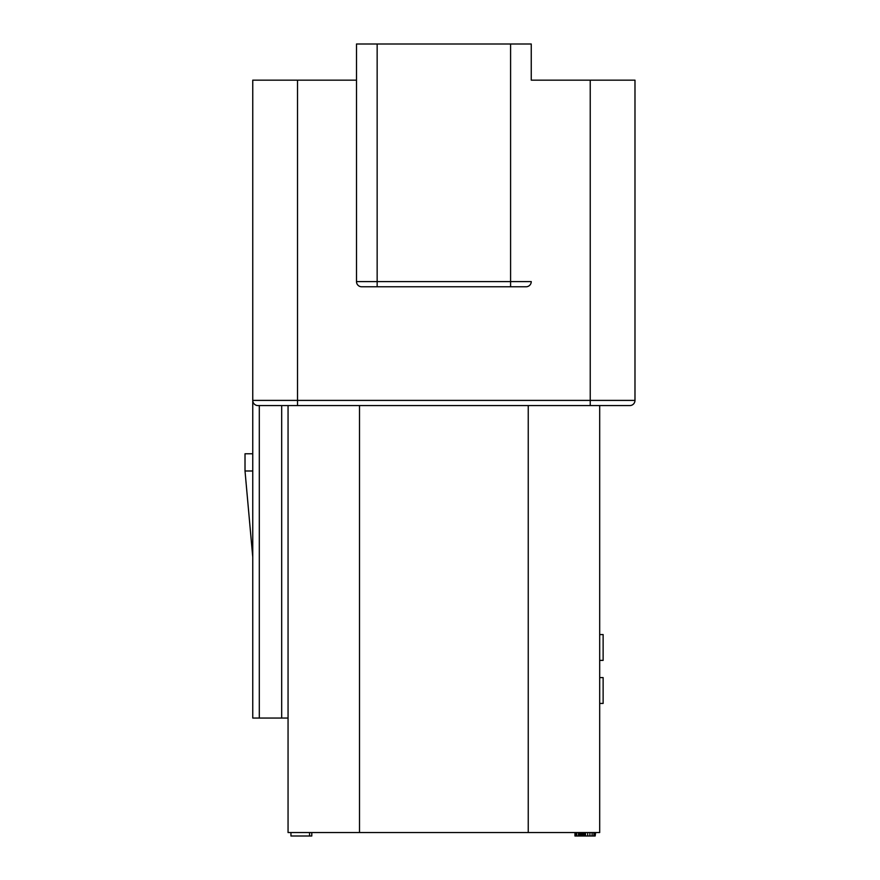 <?xml version="1.0" encoding="UTF-8"?>
<svg xmlns="http://www.w3.org/2000/svg" width="880" height="880" viewBox="0 0 880 880"><rect width="100%" height="100%" fill="white"/><g stroke="black" fill="none" stroke-linecap="round" stroke-linejoin="round"><path stroke-width="1.32" d="M634.986 400.4A5.17 5.17 0 0 1 629.827 405.57A5.17 5.17 0 0 0 634.986 400.4A5.17 5.17 0 0 1 629.827 405.57L257.928 405.57A5.17 5.17 0 0 1 252.758 400.4L252.758 80.157L356.499 80.157L356.499 44L531.256 44L531.256 80.157L634.986 80.157L634.986 400.4L252.758 400.4L252.758 718.058L259.303 718.058L259.303 405.57M281.688 405.57L281.688 718.058L259.303 718.058M288.057 718.058L281.688 718.058M288.057 405.57L288.057 832.557L599.687 832.557L599.687 405.57M257.928 405.57A5.17 5.17 0 0 1 252.758 400.4A5.17 5.17 0 0 0 257.928 405.57M280.313 80.157L281.182 80.157L280.313 80.157M607.442 80.157L606.573 80.157L607.442 80.157M531.256 44L531.256 80.157M356.499 44L356.499 281.6A5.17 5.17 0 0 0 361.658 286.77L510.587 286.77L361.658 286.77A5.17 5.17 0 0 1 356.499 281.6L356.499 80.157M531.256 281.6A5.17 5.17 0 0 1 526.086 286.77L510.587 286.77L510.587 281.6L531.256 281.6A5.17 5.17 0 0 1 526.086 286.77M599.687 634.557L603.13 634.557L603.13 660.385L599.687 660.385M599.687 703.428L603.13 703.428L603.13 677.6L599.687 677.6M585.497 832.557L585.497 836L574.948 836L574.948 832.557M584.177 832.557L584.177 836M587.697 832.557L587.697 836L585.497 836M589.897 832.557L589.897 836L587.697 836M592.097 832.557L592.097 836L589.897 836M593.857 832.557L593.857 836L592.097 836M595.166 832.557L595.166 836L593.857 836M595.606 832.557L595.166 836M575.388 832.557L575.388 836M576.708 832.557L576.708 836M578.468 832.557L578.468 836M579.788 832.557L579.788 836M581.108 832.557L581.108 836M582.428 832.557L582.428 836M582.868 832.557L582.868 836M290.95 832.557L290.95 836L309.562 836L309.562 832.557M311.784 832.557L311.784 836L309.562 836M252.758 557.073L245.014 470.987L245.014 453.772L252.758 453.772M245.014 470.987L252.758 470.987M590.227 405.57L590.227 80.157M297.528 405.57L297.528 80.157M377.157 286.77L377.157 281.6L356.499 281.6A5.17 5.17 0 0 0 361.658 286.77M510.587 44L510.587 281.6L377.157 281.6L377.157 44M359.513 405.57L359.513 832.557M528.242 405.57L528.242 832.557"/></g></svg>
